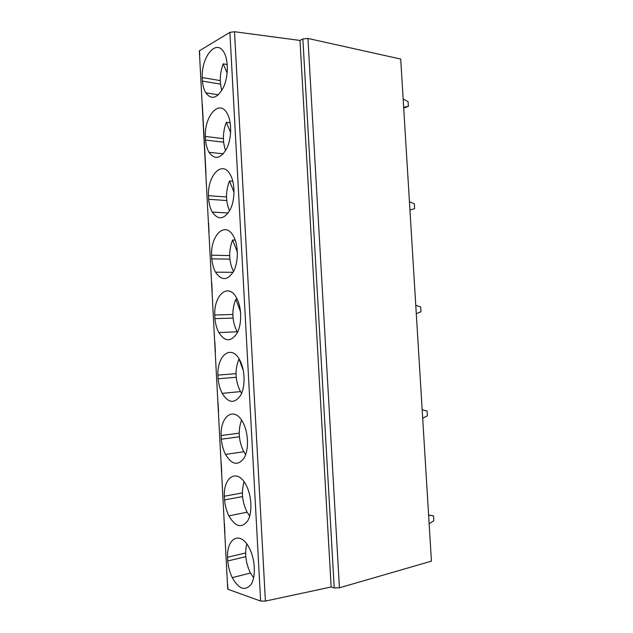 <?xml version="1.0" encoding="UTF-8"?>
<svg xmlns="http://www.w3.org/2000/svg" width="633" height="633" viewBox="0 0 633 633"><rect width="100%" height="100%" fill="white"/><g stroke="black" fill="none" stroke-linecap="round" stroke-linejoin="round"><path stroke-width="0.95" d="M199.545 51.566L199.498 50.727L229.89 32.346L234.503 31.729L299.995 40.441L302.859 38.93L307.931 38.439L339.438 587.796L431.429 561.155L400.705 59.059L307.931 38.439M227.271 64.574L223.172 63.822L227.152 73.024M221.835 90.448C219.414 82.029 219.857 73.151 223.172 63.822M202.212 77.535L202.402 81.111C202.869 85.906 204.008 89.815 205.804 92.837C211.533 100.291 217.443 98.4 223.536 87.172C228.505 76.292 228.576 59.486 223.671 51.89C215.98 38.653 201.357 57.105 202.212 77.535L220.284 80.605M202.346 104.682L205.954 173.054M339.438 587.796L334.224 587.93L331.146 586.997L265.401 601.081L260.638 601.065L227.904 589.26L227.872 588.563M227.904 589.26L227.611 584.346M224.944 533.089L224.391 523.341M221.74 472.329L221.194 462.628M218.551 411.877L218.005 402.232M214.872 342.129L215.378 351.726M211.715 282.318L212.221 291.868M208.574 222.816L209.08 232.311M205.329 136.459L205.519 140.051C205.994 144.981 207.173 149.064 209.032 152.292C214.864 160.22 220.83 158.828 226.915 148.138C231.876 137.693 231.86 120.927 226.859 112.935C219.065 99.159 204.475 116.061 205.329 136.459L223.402 138.643M208.455 195.676L208.645 199.292C209.135 204.356 210.354 208.621 212.284 212.071C218.219 220.474 224.232 219.596 230.317 209.428C235.27 199.411 235.159 182.668 230.064 174.265C222.167 159.943 207.608 175.325 208.455 195.676L226.527 196.974M227.548 557.254L227.738 560.98C228.323 567.018 229.834 572.572 232.271 577.636C238.847 589.236 245.153 591.444 251.174 584.259C256.001 576.647 255.21 559.604 249.521 548.495C240.991 530.668 226.741 537.243 227.548 557.254L245.62 552.989M224.319 496.232L224.517 499.935C225.087 505.799 226.543 511.108 228.885 515.871C235.349 526.901 241.6 528.587 247.645 520.927C252.504 512.936 251.831 496.003 246.253 485.384C237.826 468.167 223.504 476.151 224.319 496.232L242.392 492.917M221.115 435.52L221.313 439.199C221.866 444.896 223.267 449.976 225.522 454.439C231.876 464.915 238.079 466.086 244.14 457.944C249.022 449.572 248.476 432.719 242.993 422.567C234.669 405.951 220.292 415.375 221.115 435.52L239.187 433.146M217.926 375.108L218.124 378.771C218.654 384.302 220.007 389.16 222.175 393.354C228.426 403.292 234.582 403.941 240.651 395.309C245.557 386.534 245.121 369.743 239.741 360.042C231.528 344.02 217.095 354.907 217.926 375.108L235.998 373.668M214.753 314.997L214.943 318.644C215.465 324.017 216.771 328.669 218.86 332.594C225 342.01 231.108 342.144 237.185 333.005C242.107 323.835 241.79 307.076 236.505 297.827C228.394 282.373 213.922 294.741 214.753 314.997L232.825 314.474M211.596 255.186L211.786 258.818C212.292 264.04 213.55 268.487 215.56 272.166C221.597 281.076 227.658 280.704 233.743 271.051C238.681 261.461 238.467 244.718 233.276 235.895C225.277 221.02 210.757 234.883 211.596 255.186L229.668 255.582M205.519 140.051L223.615 142.196M211.786 258.818L229.874 259.158M233.522 271.486L233.482 271.422C228.742 261.492 228.458 251.016 232.627 239.978L235.183 240.073M237.375 252.108L232.627 239.978M416.285 313.707L420.985 311.76L420.684 306.958L415.77 305.288M237.557 332.278L236.774 330.988C231.9 320.567 231.583 309.996 235.816 299.282L237.248 299.259M240.556 311.76L235.816 299.282M422.686 418.278L427.37 415.802L427.069 410.952L422.164 409.78M221.313 439.199L239.369 436.778M218.124 378.771L236.188 377.276M227.738 560.98L245.786 556.66M224.517 499.935L242.574 496.573M249.679 516.093L246.783 511.614C242.083 501.399 241.197 491.485 244.124 481.863M429.142 523.76L433.811 520.745L433.51 515.855L428.62 515.191M428.604 515.009L433.51 515.855M253.627 577.842L250.162 572.477C245.675 562.713 244.544 553.21 246.775 543.969M202.402 81.111L220.513 84.142M403.648 107.27L408.372 106.36L403.704 108.053M403.142 98.993L408.079 101.628L408.372 106.36M225.633 150.583C222.468 141.657 222.689 132.218 226.305 122.248L230.19 122.778M230.634 132.59L226.305 122.248M299.995 40.441L331.146 586.997M214.943 318.644L233.023 318.075M243.389 370.748L239.021 358.879C234.716 369.268 235.072 379.935 240.089 390.87L241.616 393.307M245.667 454.581L243.428 451.076C238.546 440.465 237.921 430.155 241.561 420.154M208.645 199.292L226.741 200.534M234.052 192.313L229.463 180.975C225.554 191.514 225.577 201.5 229.534 210.924M232.841 181.26L229.463 180.975M409.939 210.045L414.647 208.621L414.354 203.85L409.432 201.698M199.498 50.727L199.751 55.411M260.638 601.065L229.89 32.346M302.859 38.93L334.224 587.93M265.401 601.081L234.503 31.729M199.34 50.846L227.73 589.173M223.291 153.835L209.032 152.292M233.063 272.301L215.56 272.166M243.784 451.74L225.522 454.439M240.5 391.598L222.175 393.354M250.446 573.015L232.271 577.636M247.099 512.208L228.885 515.871M218.385 94.823L205.804 92.837M237.248 331.787L218.86 332.594M228.204 212.997L212.284 212.071"/></g></svg>

